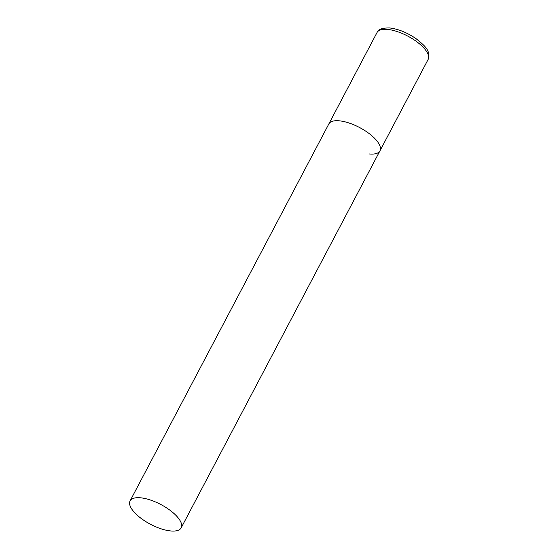 <?xml version="1.0" encoding="UTF-8"?>
<svg xmlns="http://www.w3.org/2000/svg" width="559" height="559" viewBox="0 0 559 559"><rect width="100%" height="100%" fill="white"/><g stroke="black" fill="none" stroke-linecap="round" stroke-linejoin="round"><path stroke-width="0.84" d="M130.086 500.906A28.879 11.152 -152.2 0 0 134.342 512.337A28.879 11.152 -152.2 0 0 160.992 528.779A28.879 11.152 -152.2 0 0 181.179 527.843A28.879 11.152 -152.2 0 0 176.923 516.418A28.879 11.152 -152.2 0 0 150.273 499.977A28.879 11.152 -152.2 0 0 130.086 500.906L377.046 32.513A28.879 11.152 27.8 0 1 387.548 29.41A28.879 11.152 27.8 0 1 416.839 41.771A28.879 11.152 27.8 0 1 428.131 59.45L379.931 150.867A28.879 11.152 -152.2 0 0 375.683 139.443A28.879 11.152 -152.2 0 0 349.033 123.001A28.879 11.152 -152.2 0 0 328.846 123.93A28.879 11.152 27.8 0 1 339.348 120.828A28.879 11.152 27.8 0 1 368.64 133.189A28.879 11.152 27.8 0 1 379.931 150.867A28.879 11.152 27.8 0 1 369.429 153.97M428.131 59.45C431.017 50.624 424.547 45.538 416.022 38.648C407.127 32.59 398.35 29.026 389.686 27.95C382.118 27.866 377.905 29.389 377.046 32.513M379.931 150.867L181.179 527.843"/></g></svg>

